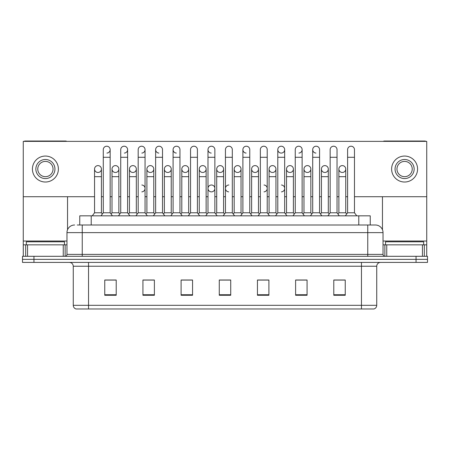 <?xml version="1.0" encoding="UTF-8"?>
<svg xmlns="http://www.w3.org/2000/svg" width="450" height="450" viewBox="0 0 450 450"><rect width="100%" height="100%" fill="white"/><g stroke="black" fill="none" stroke-linecap="round" stroke-linejoin="round"><path stroke-width="0.67" d="M77.276 225L82.237 225L77.276 225L79.763 225L79.763 215.837L370.238 215.837L370.238 225M376.734 305.314C376.627 307.142 375.711 308.363 373.984 308.976L361.463 308.976L361.463 305.314L376.734 305.314L376.734 266.226A3.819 3.819 0 0 1 380.548 262.406M361.463 308.976L76.016 308.976A3.819 3.819 0 0 1 73.266 305.314L73.266 266.226C73.041 263.908 71.769 262.637 69.452 262.406M33.953 256.303L427.5 256.303L427.5 259.352L22.5 259.352L22.5 262.406L33.953 262.406L33.953 259.352L22.5 259.352L22.5 256.303L33.953 256.303L33.953 259.352L427.5 259.352L427.5 262.406L33.953 262.406M345.24 295.273L345.24 280.007L333.787 280.007L333.787 295.273L345.24 295.273M307.069 295.273L307.069 280.007L295.616 280.007L295.616 295.273L307.069 295.273M268.898 295.273L268.898 280.007L257.445 280.007L257.445 295.273L268.898 295.273M116.212 295.273L116.212 280.007L104.76 280.007L104.76 295.273L116.212 295.273M154.384 295.273L154.384 280.007L142.931 280.007L142.931 295.273L154.384 295.273M192.555 295.273L192.555 280.007L181.102 280.007L181.102 295.273L192.555 295.273M230.726 295.273L230.726 280.007L219.274 280.007L219.274 295.273L230.726 295.273M354.6 308.976L95.4 308.976M303.593 280.08L302.501 280.08M338.501 280.08L337.41 280.08M190.159 280.08L189.067 280.08M181.429 280.08L192.555 280.08M142.931 280.08L154.159 280.08M146.526 280.08L145.434 280.007M111.623 280.08L110.531 280.08M268.689 280.08L267.598 280.08M259.965 280.08L258.874 280.08M225.062 280.08L223.971 280.08M230.726 280.08L219.274 280.08M116.212 280.08L104.76 280.08M268.898 280.08L257.445 280.08M307.069 280.08L295.616 280.08M345.24 280.08L333.787 280.08M74.604 225A7.633 7.633 0 0 0 66.971 232.633L66.971 254.391A1.907 1.907 0 0 1 65.059 256.303M383.029 232.633L82.237 232.633L82.237 225L375.396 225A7.633 7.633 0 0 1 383.029 232.633L383.029 254.391C383.141 255.549 383.777 256.185 384.941 256.303M103.281 157.286L110.149 157.286L110.149 212.782L103.281 212.782L103.281 149.648A3.437 3.437 0 0 1 106.931 146.222A3.437 3.437 0 0 1 110.149 149.648A3.437 3.437 0 0 1 106.931 153.079M101.424 212.782L101.424 176.676L94.551 176.676L94.551 212.782L101.424 212.782L102.353 214.02L103.281 212.782L100.986 215.837M110.149 188.432L110.149 212.782L112.438 215.837M97.987 165.606A3.437 3.437 0 0 0 94.556 168.93A3.437 3.437 0 0 0 97.774 172.468A3.437 3.437 0 0 1 94.551 169.042A3.437 3.437 0 0 1 98.201 165.611A3.437 3.437 0 0 1 101.424 169.042L101.424 176.676M94.551 212.782L92.261 215.837M110.149 212.782L111.077 214.02L112.005 212.782L112.005 169.042A3.437 3.437 0 0 1 115.656 165.611A3.437 3.437 0 0 1 118.873 169.042L118.873 176.676L112.005 176.676M120.729 157.286L127.603 157.286L127.603 212.782L120.729 212.782L120.729 149.648A3.437 3.437 0 0 1 124.38 146.222A3.437 3.437 0 0 1 127.603 149.648A3.437 3.437 0 0 1 124.38 153.079M120.729 212.782L118.44 215.837M127.603 188.432L127.603 212.782L129.892 215.837M138.184 157.286L145.052 157.286L145.052 212.782L138.184 212.782L138.184 149.648A3.437 3.437 0 0 1 141.834 146.222A3.437 3.437 0 0 1 145.052 149.648A3.437 3.437 0 0 1 141.834 153.079M138.184 188.432L138.184 212.782L135.894 215.837M145.052 188.432L145.052 212.782L147.341 215.837M155.632 157.286L162.506 157.286L162.506 212.782L155.632 212.782L155.632 149.648A3.437 3.437 0 0 1 159.283 146.222A3.437 3.437 0 0 1 162.506 149.648A3.437 3.437 0 0 0 159.283 146.222M155.632 188.432L155.632 212.782L153.343 215.837M162.506 188.432L162.506 212.782L164.796 215.837M173.087 157.286L179.955 157.286L179.955 212.782L173.087 212.782L173.087 149.648A3.437 3.437 0 0 1 176.737 146.222A3.437 3.437 0 0 1 179.955 149.648A3.437 3.437 0 0 0 176.737 146.222M173.087 212.782L170.797 215.837M179.955 212.782L182.25 215.837M115.442 165.606A3.437 3.437 0 0 0 112.005 168.93A3.437 3.437 0 0 0 115.222 172.468A3.437 3.437 0 0 1 112.005 169.042M118.873 176.676L118.873 212.782L112.005 212.782M118.873 212.782L119.801 214.02M132.891 165.606A3.437 3.437 0 0 0 129.459 168.93A3.437 3.437 0 0 0 132.677 172.468A3.437 3.437 0 0 1 129.459 169.042A3.437 3.437 0 0 1 133.11 165.611A3.437 3.437 0 0 1 136.328 169.042L136.328 176.676L129.459 176.676L129.459 169.042M136.328 176.676L136.328 212.782L129.459 212.782L129.459 176.676M129.459 212.782L128.531 214.02L127.603 212.782M136.328 212.782L137.256 214.02L138.184 212.782M150.345 165.606A3.437 3.437 0 0 0 146.908 168.93A3.437 3.437 0 0 0 150.126 172.468A3.437 3.437 0 0 1 146.908 169.042A3.437 3.437 0 0 1 150.559 165.611A3.437 3.437 0 0 1 153.782 169.042L153.782 176.676L146.908 176.676L146.908 169.042M153.782 176.676L153.782 212.782L146.908 212.782L146.908 176.676M146.908 212.782L145.98 214.02L145.052 212.782M153.782 212.782L154.704 214.02M64.491 244.851L64.491 241.796L26.319 241.796L26.319 244.851M423.681 244.851L423.681 241.796L385.509 241.796L385.509 244.851M63.248 256.303L63.248 244.851L27.557 244.851L27.557 256.303M66.724 141.368A1.907 1.907 0 0 0 65.633 141.024L25.172 141.024A1.907 1.907 0 0 0 24.081 141.368M354.476 196.718L426.735 196.718L426.735 141.368L23.265 141.368L23.265 244.851L27.557 244.851M67.545 196.718L67.545 229.736M63.248 244.851L66.971 244.851M23.265 256.303L23.265 244.851M422.443 256.303L422.443 244.851L386.752 244.851L386.752 256.303M426.735 256.303L426.735 244.851L426.735 256.303M425.919 141.368A1.907 1.907 0 0 0 424.828 141.024L384.368 141.024A1.907 1.907 0 0 0 383.276 141.368M382.455 196.718L382.455 229.736M426.735 196.718L426.735 244.851L424.322 244.851L424.322 256.303M383.029 244.851L386.752 244.851M422.443 244.851L424.322 244.851M228.876 184.995A3.437 3.437 0 0 0 225.444 188.325A3.437 3.437 0 0 0 228.662 191.863M211.427 184.995A3.437 3.437 0 0 0 207.99 188.325A3.437 3.437 0 0 0 211.213 191.863M342.315 165.606A3.437 3.437 0 0 0 338.884 168.93A3.437 3.437 0 0 0 342.101 172.468M324.866 165.606A3.437 3.437 0 0 0 321.429 168.93A3.437 3.437 0 0 0 324.647 172.468M307.412 165.606A3.437 3.437 0 0 0 303.981 168.93A3.437 3.437 0 0 0 307.198 172.468M289.963 165.606A3.437 3.437 0 0 0 286.526 168.93A3.437 3.437 0 0 0 289.744 172.468A3.437 3.437 0 0 1 286.526 169.042A3.437 3.437 0 0 1 290.177 165.611A3.437 3.437 0 0 1 293.394 169.042L293.394 176.676L286.526 176.676L286.526 169.042M272.509 165.606A3.437 3.437 0 0 0 269.072 168.93A3.437 3.437 0 0 0 272.295 172.468A3.437 3.437 0 0 1 269.072 169.042A3.437 3.437 0 0 1 272.722 165.611A3.437 3.437 0 0 1 275.946 169.042L275.946 176.676L269.072 176.676L269.072 169.042M255.054 165.606A3.437 3.437 0 0 0 251.623 168.93A3.437 3.437 0 0 0 254.841 172.468A3.437 3.437 0 0 1 251.623 169.042A3.437 3.437 0 0 1 255.274 165.611A3.437 3.437 0 0 1 258.491 169.042L258.491 176.676L251.623 176.676L251.623 169.042M237.606 165.606A3.437 3.437 0 0 0 234.169 168.93A3.437 3.437 0 0 0 237.386 172.468A3.437 3.437 0 0 1 234.169 169.042A3.437 3.437 0 0 1 237.819 165.611A3.437 3.437 0 0 1 241.037 169.042L241.037 176.676L234.169 176.676L234.169 169.042M220.151 165.606A3.437 3.437 0 0 0 216.72 168.93A3.437 3.437 0 0 0 219.938 172.468A3.437 3.437 0 0 1 216.714 169.042A3.437 3.437 0 0 1 220.371 165.611A3.437 3.437 0 0 1 223.588 169.042L223.588 176.676L216.714 176.676L216.714 169.042M202.703 165.606A3.437 3.437 0 0 0 199.266 168.93A3.437 3.437 0 0 0 202.483 172.468A3.437 3.437 0 0 1 199.266 169.042A3.437 3.437 0 0 1 202.916 165.611A3.437 3.437 0 0 1 206.134 169.042L206.134 176.676L199.266 176.676L199.266 169.042M185.248 165.606A3.437 3.437 0 0 0 181.817 168.93A3.437 3.437 0 0 0 185.034 172.468A3.437 3.437 0 0 1 181.811 169.042A3.437 3.437 0 0 1 185.462 165.611A3.437 3.437 0 0 1 188.685 169.042L188.685 176.676L181.811 176.676L181.811 169.042M312.705 157.286L319.573 157.286L319.573 212.782L312.705 212.782L312.705 149.648A3.437 3.437 0 0 1 316.136 146.216A3.437 3.437 0 0 0 312.705 149.541A3.437 3.437 0 0 0 315.923 153.079M277.796 157.286L284.67 157.286L284.67 212.782L277.796 212.782L277.796 149.648A3.437 3.437 0 0 1 281.233 146.216A3.437 3.437 0 0 0 277.802 149.541A3.437 3.437 0 0 0 281.019 153.079M242.893 157.286L249.767 157.286L249.767 212.782L242.893 212.782L242.893 149.648A3.437 3.437 0 0 1 246.33 146.216A3.437 3.437 0 0 0 242.899 149.541A3.437 3.437 0 0 0 246.116 153.079M207.99 157.286L214.864 157.286L214.864 212.782L207.99 212.782L207.99 149.648A3.437 3.437 0 0 1 211.427 146.216A3.437 3.437 0 0 0 207.99 149.541A3.437 3.437 0 0 0 211.213 153.079M167.794 165.606A3.437 3.437 0 0 0 164.362 168.93A3.437 3.437 0 0 0 167.58 172.468A3.437 3.437 0 0 1 164.362 169.042A3.437 3.437 0 0 1 168.013 165.611A3.437 3.437 0 0 1 171.231 169.042L171.231 176.676L164.362 176.676L164.362 169.042M176.524 146.216A3.437 3.437 0 0 0 173.087 149.541A3.437 3.437 0 0 0 176.304 153.079M159.069 146.216A3.437 3.437 0 0 0 155.638 149.541A3.437 3.437 0 0 0 158.856 153.079M281.452 191.863A3.437 3.437 0 0 0 284.67 188.432A3.437 3.437 0 0 0 281.452 185.001M211.641 191.863A3.437 3.437 0 0 0 214.864 188.432A3.437 3.437 0 0 0 211.641 185.001M342.534 172.468A3.437 3.437 0 0 0 345.752 169.042A3.437 3.437 0 0 0 342.534 165.611A3.437 3.437 0 0 1 345.752 169.042L345.752 176.676L338.884 176.676L338.884 169.042A3.437 3.437 0 0 1 342.534 165.611M307.626 172.468A3.437 3.437 0 0 0 310.849 169.042A3.437 3.437 0 0 0 307.626 165.611A3.437 3.437 0 0 1 310.849 169.042L310.849 176.676L303.975 176.676L303.975 169.042A3.437 3.437 0 0 1 307.626 165.611M272.722 172.468A3.437 3.437 0 0 0 275.946 169.042A3.437 3.437 0 0 0 272.722 165.611M237.819 172.468A3.437 3.437 0 0 0 241.037 169.042A3.437 3.437 0 0 0 237.819 165.611M202.916 172.468A3.437 3.437 0 0 0 206.134 169.042A3.437 3.437 0 0 0 202.916 165.611M281.452 153.079A3.437 3.437 0 0 0 284.67 149.648A3.437 3.437 0 0 0 281.452 146.222A3.437 3.437 0 0 1 284.67 149.648L284.67 157.286M141.834 191.863A3.437 3.437 0 0 0 145.052 188.432A3.437 3.437 0 0 0 141.834 185.001M150.559 172.468A3.437 3.437 0 0 0 153.782 169.042A3.437 3.437 0 0 0 150.559 165.611M115.656 172.468A3.437 3.437 0 0 0 118.873 169.042A3.437 3.437 0 0 0 115.656 165.611M23.265 196.718L94.551 196.718M101.424 196.718L103.281 196.718M110.149 196.718L112.005 196.718M118.873 196.718L120.729 196.718M127.603 196.718L129.459 196.718M136.328 196.718L138.184 196.718M145.052 196.718L146.908 196.718M153.782 196.718L155.632 196.718M162.506 196.718L164.362 196.718M171.231 196.718L173.087 196.718M179.955 196.718L181.811 196.718M188.685 196.718L190.541 196.718M197.409 196.718L199.266 196.718M206.134 196.718L207.99 196.718M214.864 196.718L216.714 196.718M223.588 196.718L225.444 196.718M232.312 196.718L234.169 196.718M241.037 196.718L242.893 196.718M249.767 196.718L251.623 196.718M258.491 196.718L260.347 196.718M267.216 196.718L269.072 196.718M275.946 196.718L277.796 196.718M284.67 196.718L286.526 196.718M293.394 196.718L295.251 196.718M302.124 196.718L303.975 196.718M310.849 196.718L312.705 196.718M319.573 196.718L321.429 196.718M328.298 196.718L330.154 196.718M337.027 196.718L338.884 196.718M345.752 196.718L347.608 196.718M98.201 172.468A3.437 3.437 0 0 0 101.424 169.042A3.437 3.437 0 0 0 98.201 165.611M133.11 172.468A3.437 3.437 0 0 0 136.328 169.042A3.437 3.437 0 0 0 133.11 165.611M168.013 172.468A3.437 3.437 0 0 0 171.231 169.042A3.437 3.437 0 0 0 168.013 165.611M298.901 153.079A3.437 3.437 0 0 0 302.124 149.648A3.437 3.437 0 0 0 298.901 146.222A3.437 3.437 0 0 1 302.124 149.648L302.124 157.286L295.251 157.286L295.251 149.648A3.437 3.437 0 0 1 298.901 146.222M185.462 172.468A3.437 3.437 0 0 0 188.685 169.042A3.437 3.437 0 0 0 185.462 165.611M220.371 172.468A3.437 3.437 0 0 0 223.588 169.042A3.437 3.437 0 0 0 220.371 165.611M255.274 172.468A3.437 3.437 0 0 0 258.491 169.042A3.437 3.437 0 0 0 255.274 165.611M290.177 172.468A3.437 3.437 0 0 0 293.394 169.042A3.437 3.437 0 0 0 290.177 165.611M325.08 172.468A3.437 3.437 0 0 0 328.298 169.042A3.437 3.437 0 0 0 325.08 165.611A3.437 3.437 0 0 1 328.298 169.042L328.298 176.676L321.429 176.676L321.429 169.042A3.437 3.437 0 0 1 325.08 165.611M263.998 191.863A3.437 3.437 0 0 0 267.216 188.432A3.437 3.437 0 0 0 263.998 185.001M45.405 159.497A9.546 9.546 0 0 0 35.859 169.042A9.546 9.546 0 0 0 45.405 178.583A9.546 9.546 0 0 0 54.945 169.042A9.546 9.546 0 0 0 45.405 159.497M45.405 161.404A7.633 7.633 0 0 0 37.766 169.042A7.633 7.633 0 0 0 45.405 176.676A7.633 7.633 0 0 0 53.038 169.042A7.633 7.633 0 0 0 45.405 161.404M45.405 182.019A12.977 12.977 0 0 0 58.382 169.042A12.977 12.977 0 0 0 45.405 156.06A12.977 12.977 0 0 0 32.422 169.042A12.977 12.977 0 0 0 45.405 182.019M404.595 159.497A9.546 9.546 0 0 0 395.055 169.042A9.546 9.546 0 0 0 404.595 178.583A9.546 9.546 0 0 0 414.141 169.042A9.546 9.546 0 0 0 404.595 159.497M404.595 161.404A7.633 7.633 0 0 0 396.962 169.042A7.633 7.633 0 0 0 404.595 176.676A7.633 7.633 0 0 0 412.234 169.042A7.633 7.633 0 0 0 404.595 161.404M404.595 182.019A12.977 12.977 0 0 0 417.577 169.042A12.977 12.977 0 0 0 404.595 156.06A12.977 12.977 0 0 0 391.618 169.042A12.977 12.977 0 0 0 404.595 182.019M171.231 176.676L171.231 212.782L164.362 212.782L164.362 176.676M164.362 212.782L163.434 214.02M171.231 212.782L172.159 214.02M190.541 157.286L197.409 157.286L197.409 212.782L190.541 212.782L190.541 149.648A3.437 3.437 0 0 1 194.192 146.222A3.437 3.437 0 0 1 197.409 149.648A3.437 3.437 0 0 0 194.192 146.222M190.541 212.782L188.246 215.837M197.409 212.782L199.699 215.837M211.427 146.216A3.437 3.437 0 0 1 214.864 149.648A3.437 3.437 0 0 0 211.641 146.222M207.99 212.782L205.701 215.837M214.864 212.782L217.153 215.837M225.444 157.286L232.312 157.286L232.312 212.782L225.444 212.782L225.444 149.648A3.437 3.437 0 0 1 229.095 146.222A3.437 3.437 0 0 1 232.312 149.648A3.437 3.437 0 0 0 229.095 146.222M225.444 212.782L223.155 215.837M232.312 212.782L234.602 215.837M246.33 146.216A3.437 3.437 0 0 1 249.767 149.648A3.437 3.437 0 0 0 246.544 146.222M242.893 212.782L240.604 215.837M249.767 212.782L252.056 215.837M188.685 176.676L188.685 212.782L181.811 212.782L181.811 176.676M181.811 212.782L180.883 214.02M188.685 212.782L189.613 214.02M206.134 176.676L206.134 212.782L199.266 212.782L199.266 176.676M199.266 212.782L198.338 214.02M206.134 212.782L207.062 214.02M223.588 176.676L223.588 212.782L216.714 212.782L216.714 176.676M216.714 212.782L215.792 214.02M223.588 212.782L224.516 214.02M241.037 176.676L241.037 212.782L234.169 212.782L234.169 176.676M234.169 212.782L233.241 214.02M241.037 212.782L241.965 214.02M260.347 157.286L267.216 157.286L267.216 212.782L260.347 212.782L260.347 149.648A3.437 3.437 0 0 1 263.998 146.222A3.437 3.437 0 0 1 267.216 149.648A3.437 3.437 0 0 0 263.998 146.222M260.347 212.782L258.058 215.837M267.216 212.782L269.511 215.837M277.796 212.782L275.507 215.837M284.67 212.782L286.959 215.837M302.124 157.286L302.124 212.782L295.251 212.782L295.251 157.286M286.526 176.676L286.526 212.782L293.394 212.782L294.322 214.02L295.251 212.782L292.961 215.837M302.124 196.065L302.124 212.782L304.414 215.837M316.136 146.216A3.437 3.437 0 0 1 319.573 149.648A3.437 3.437 0 0 0 316.356 146.222M303.975 176.676L303.975 212.782L310.849 212.782L311.777 214.02L312.705 212.782L310.41 215.837M328.298 176.676L328.298 212.782L321.429 212.782L320.501 214.02L319.573 212.782L321.863 215.837M330.154 157.286L337.027 157.286L337.027 212.782L330.154 212.782L330.154 149.648A3.437 3.437 0 0 1 333.804 146.222A3.437 3.437 0 0 1 337.027 149.648A3.437 3.437 0 0 0 333.804 146.222M328.298 212.782L329.226 214.02L330.154 212.782L327.864 215.837M337.027 196.065L337.027 212.782L339.317 215.837M347.608 157.286L354.476 157.286L354.476 212.782L347.608 212.782L347.608 149.648A3.437 3.437 0 0 1 351.259 146.222A3.437 3.437 0 0 1 354.476 149.648A3.437 3.437 0 0 0 351.259 146.222M347.608 212.782L345.319 215.837M354.476 212.782L356.766 215.837M258.491 176.676L258.491 212.782L251.623 212.782L251.623 176.676M251.623 212.782L250.695 214.02M258.491 212.782L259.419 214.02M275.946 176.676L275.946 212.782L269.072 212.782L269.072 176.676M269.072 212.782L268.144 214.02M275.946 212.782L276.874 214.02M293.394 212.782L293.394 176.676M286.526 212.782L285.598 214.02M310.849 212.782L310.849 176.676M303.975 212.782L303.047 214.02M321.429 212.782L321.429 176.676M345.752 176.676L345.752 212.782L338.884 212.782L338.884 176.676M338.884 212.782L337.956 214.02L337.027 212.782M345.752 212.782L346.68 214.02M91.215 225L91.215 215.837M358.785 225L358.785 215.837M361.463 262.406L361.463 266.226L73.266 266.226M376.734 266.226L361.463 266.226L361.463 305.314L88.538 305.314L88.538 308.976M73.266 305.314L88.538 305.314L88.538 262.406M416.048 262.406L416.048 256.303M230.726 294.744L219.274 294.744M192.555 294.744L181.102 294.744M154.384 294.744L142.931 294.744M116.212 294.744L104.76 294.744M268.898 294.744L257.445 294.744M307.069 294.744L295.616 294.744M345.24 294.744L333.787 294.744M82.237 256.303L82.237 232.633L66.971 232.633M66.971 254.391L383.029 254.391M367.762 225L367.762 256.303M106.931 146.222A3.437 3.437 0 0 1 110.149 149.648L110.149 157.286M124.38 146.222A3.437 3.437 0 0 1 127.603 149.648L127.603 157.286M141.834 146.222A3.437 3.437 0 0 1 145.052 149.648L145.052 157.286M66.971 241.031L23.265 241.031M65.126 244.851L65.126 256.298M23.293 244.851L23.293 256.303M25.678 256.303L25.678 244.851M426.735 241.031L383.029 241.031M426.707 256.303L426.707 244.851M384.874 256.298L384.874 244.851M94.551 176.676L94.551 169.042M103.281 196.065L103.281 188.432M162.506 157.286L162.506 149.648M179.955 157.286L179.955 149.648M197.409 157.286L197.409 149.648M214.864 157.286L214.864 149.648M232.312 157.286L232.312 149.648M249.767 157.286L249.767 149.648M190.541 196.065L190.541 188.432M197.409 196.065L197.409 188.432M207.99 196.065L207.99 188.432M214.864 196.065L214.864 188.432M267.216 157.286L267.216 149.648M319.573 157.286L319.573 149.648M337.027 157.286L337.027 149.648M354.476 157.286L354.476 149.648"/></g></svg>
